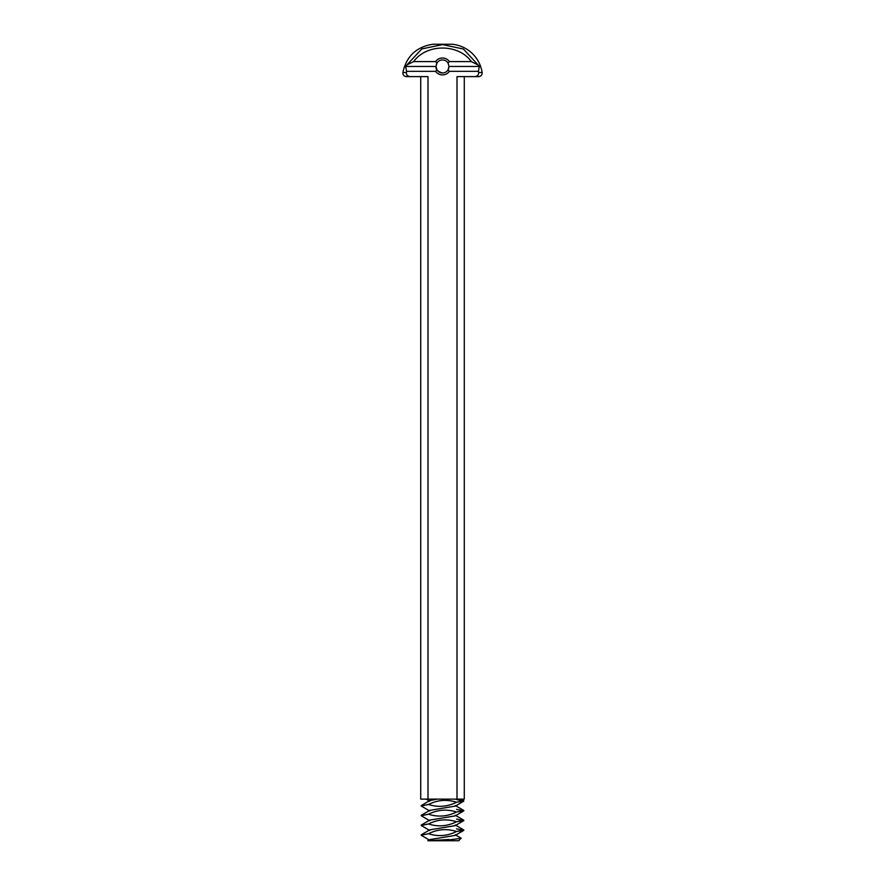 <?xml version="1.0" encoding="UTF-8"?>
<svg xmlns="http://www.w3.org/2000/svg" width="885" height="885" viewBox="0 0 885 885"><rect width="100%" height="100%" fill="white"/><g stroke="black" fill="none" stroke-linecap="round" stroke-linejoin="round"><path stroke-width="1.33" d="M455.244 834.743L461.129 838.195L458.762 840.75L427.831 840.75L429.756 839.622L455.244 835.374L463.795 830.373L456.505 831.513C447.356 836.059 438.02 836.801 428.495 833.725L421.205 835.252L428.495 833.725C437.644 829.179 446.98 828.437 456.505 831.513L463.795 829.986L456.505 831.513M456.505 828.847L463.795 830.373M461.173 838.327L442.5 840.75L438.009 840.142L448.994 839.5M438.009 840.142L429.889 840.75M449.005 66.463L479.338 66.463L478.42 71.342L449.403 71.342L448.031 69.871A6.505 6.505 0 0 1 442.5 72.968C437.909 71.685 435.741 69.638 436.006 66.817C436.051 70.092 438.219 72.139 442.5 72.968A6.505 6.505 0 0 1 436.969 69.871L435.995 66.463L436.958 63.045A6.505 6.505 0 0 1 448.042 63.045L449.005 66.463L448.031 69.871L448.673 68.521M449.005 66.718L448.938 67.371M456.505 819.09L463.795 820.616L455.244 825.616L429.756 829.864L421.205 834.865M428.495 833.725L421.216 835.252L429.756 840.252M463.795 820.616L456.505 821.767C447.356 826.313 438.02 827.044 428.495 823.968L421.205 825.495L428.495 823.968C437.644 819.422 446.98 818.691 456.505 821.767L463.795 820.229L456.505 821.767M436.869 63.2L436.338 64.351M456.505 809.344L463.795 810.87L455.244 815.87L429.756 820.107L421.205 825.108M428.495 823.968L421.216 825.506L429.756 830.495M463.795 810.87L456.505 812.01C447.356 816.556 438.02 817.286 428.495 814.211L421.205 815.749L428.495 814.211C437.644 809.664 446.98 808.934 456.505 812.01L463.795 810.483L456.505 812.01M449.403 71.342A8.463 8.463 0 0 1 435.597 71.342L436.969 69.871M435.597 71.342L406.58 71.342L405.662 66.463L435.995 66.463M436.958 63.045L435.586 61.585L413.638 61.585L406.834 64.981L405.662 66.463M435.586 61.585A8.463 8.463 0 0 1 449.414 61.585L471.362 61.585L478.32 65.158L479.338 66.463M448.042 63.045L449.414 61.585M456.505 799.586L463.795 801.113L455.244 806.113L429.756 810.361L421.205 815.362M428.495 814.211L421.216 815.749L429.756 820.749M463.795 801.113L456.505 802.253C447.356 806.799 438.02 807.54 428.495 804.465L421.205 805.992L428.495 804.465C437.644 799.907 446.98 799.177 456.505 802.253L463.795 800.726L456.505 802.253M406.58 71.342L406.359 72.493L402.874 72.493C406.436 56.242 416.448 46.828 432.887 44.25L452.113 44.25A33.519 33.519 0 0 1 482.126 72.493A3.573 3.573 0 0 1 478.597 76.619L474.725 76.619C477.402 76.342 478.708 74.971 478.641 72.493L478.42 71.342M406.834 64.981L421.835 48.918L442.611 44.615L463.386 49.029L478.32 65.158M420.718 76.619L420.718 799.133L457.003 799.133L457.003 76.619L474.725 76.619M427.997 799.133L427.997 76.619L410.275 76.619C407.598 76.342 406.292 74.971 406.359 72.493M413.638 61.585C426.692 43.531 458.319 43.52 471.362 61.585M437.212 799.133L429.756 800.604L421.205 805.604M428.495 804.465L421.216 805.992L429.756 810.992M457.003 799.133L464.282 799.133L464.282 76.619M402.874 72.493C402.797 74.948 403.98 76.32 406.403 76.619L410.275 76.619M478.641 72.493L482.126 72.493M463.795 829.986L455.244 824.986M463.795 820.229L455.244 815.229M463.795 810.483L455.244 805.483M463.795 800.726L461.052 799.133M429.756 801.235L426.172 799.133"/></g></svg>
